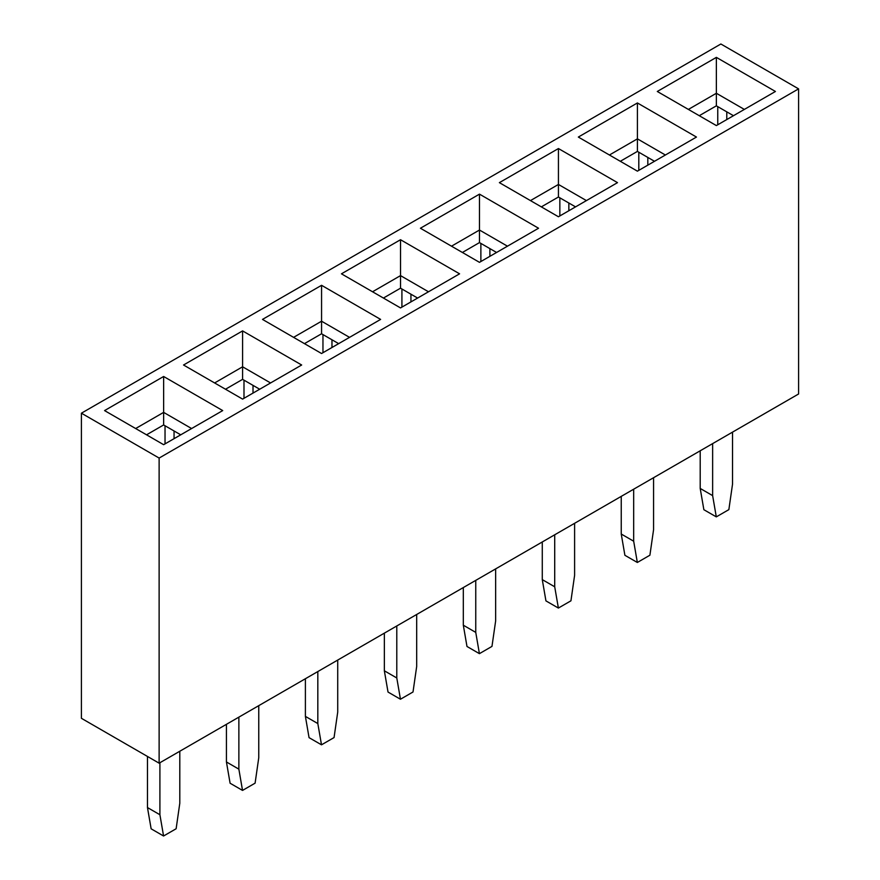<?xml version="1.0" encoding="UTF-8"?>
<svg xmlns="http://www.w3.org/2000/svg" width="880" height="880" viewBox="0 0 880 880"><rect width="100%" height="100%" fill="white"/><g stroke="black" fill="none" stroke-linecap="round" stroke-linejoin="round"><path stroke-width="1.32" d="M135.652 428.538L163.636 412.379L163.636 376.486L104.566 410.586L163.636 444.686L222.706 410.586L163.636 376.486M146.542 434.819L163.636 424.952L163.636 412.379L191.609 428.538M214.621 382.954L242.594 366.795L242.594 330.902L183.535 365.002L242.594 399.102L301.664 365.002L242.594 330.902M225.5 389.235L242.594 379.357L242.594 366.795L270.578 382.954M242.594 379.357L259.699 389.235M163.636 424.952L180.73 434.819M243.991 398.299L243.991 380.171M165.033 443.883L165.033 425.755M253.011 393.085L253.011 385.374M174.053 438.68L174.053 430.958M159.126 763.18L798.589 393.987L798.589 88.869L159.126 458.062L81.411 413.193L81.411 718.311L159.126 763.18L159.126 458.062M81.411 413.193L720.874 44L798.589 88.869M262.493 319.407L321.563 285.307L380.622 319.407L321.563 353.518L262.493 319.407M341.451 273.823L400.521 239.723L459.58 273.823L400.521 307.923L341.451 273.823M420.42 228.239L479.479 194.139L538.549 228.239L479.479 262.339L420.42 228.239M657.294 91.476L716.364 57.376L775.434 91.476L716.364 125.576L657.294 91.476M578.336 137.06L637.406 102.96L696.465 137.06L637.406 171.16L578.336 137.06M499.378 182.644L558.437 148.544L617.507 182.644L558.437 216.755L499.378 182.644M293.579 337.359L321.563 321.211L321.563 285.307M304.458 343.64L321.563 333.773L321.563 321.211L349.536 337.359M331.969 347.501L331.969 339.779M322.96 334.576L322.96 352.704M321.563 333.773L338.657 343.64M372.537 291.775L400.521 275.616L400.521 239.723M383.427 298.056L400.521 288.178L400.521 275.616L428.494 291.775M410.938 301.917L410.938 294.195M401.918 288.992L401.918 307.12M400.521 288.178L417.615 298.056M451.506 246.18L479.479 230.032L479.479 194.139M462.385 252.472L479.479 242.594L479.479 230.032L507.463 246.18M489.896 256.322L489.896 248.611M480.876 243.408L480.876 261.525M479.479 242.594L496.573 252.472M688.391 109.417L716.364 93.269L716.364 57.376M699.27 115.698L716.364 105.831L716.364 93.269L744.348 109.417M609.422 155.012L637.406 138.853L637.406 102.96M620.301 161.293L637.406 151.415L637.406 138.853L665.379 155.012M530.464 200.596L558.437 184.448L558.437 148.544M541.343 206.877L558.437 197.01L558.437 184.448L586.421 200.596M568.854 210.738L568.854 203.016M559.845 197.813L559.845 215.941M647.823 165.154L647.823 157.432M638.803 152.229L638.803 170.357M717.761 124.762L717.761 106.634M726.781 119.559L726.781 111.848M716.364 105.831L733.458 115.698M637.406 151.415L654.5 161.293M558.437 197.01L575.542 206.877M238.865 717.145L238.865 769.153L226.435 761.97L226.435 724.328M238.865 769.153L242.528 790.416L230.098 783.233L226.435 761.97M242.528 790.416L255.101 783.156L258.764 757.669L258.764 705.661M159.907 762.729L159.907 814.737L147.466 807.554L147.466 756.448M159.907 814.737L163.57 836L151.14 828.817L147.466 807.554M163.57 836L176.132 828.751L179.795 803.253L179.795 751.245M317.823 671.561L317.823 723.558L305.393 716.386L305.393 678.733M317.823 723.558L321.497 744.821L309.056 737.649L305.393 716.386M321.497 744.821L334.059 737.572L337.722 712.074L337.722 660.066M396.792 625.966L396.792 677.974L400.455 699.237L413.017 691.977L416.68 666.49L416.68 614.482M400.455 699.237L388.025 692.054L384.351 670.791L384.351 633.149M396.792 677.974L384.351 670.791M475.75 580.382L475.75 632.39L479.413 653.653L491.975 646.393L495.649 620.895L495.649 568.898M479.413 653.653L466.983 646.47L463.32 625.207L463.32 587.565M475.75 632.39L463.32 625.207M554.708 534.798L554.708 586.795L542.278 579.623L542.278 541.97M554.708 586.795L558.382 608.058L545.941 600.886L542.278 579.623M558.382 608.058L570.944 600.809L574.607 575.311L574.607 523.303M633.677 489.203L633.677 541.211L621.236 534.028L621.236 496.386M633.677 541.211L637.34 562.474L624.899 555.291L621.236 534.028M637.34 562.474L649.902 555.214L653.565 529.727L653.565 477.719M712.635 443.619L712.635 495.627L716.298 516.879L728.86 509.63L732.534 484.132L732.534 432.135M716.298 516.879L703.868 509.707L700.205 488.444L700.205 450.791M712.635 495.627L700.205 488.444"/></g></svg>
